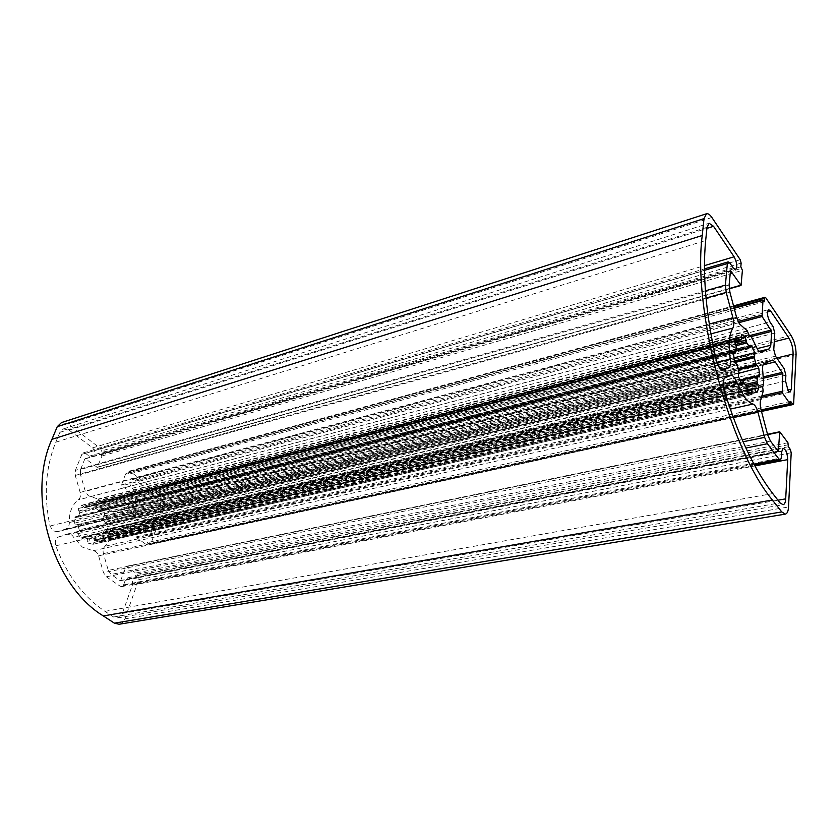 <?xml version="1.0" encoding="UTF-8"?>
<svg xmlns="http://www.w3.org/2000/svg" width="838" height="838" viewBox="0 0 838 838"><rect width="100%" height="100%" fill="white"/><g stroke="black" fill="none" stroke-linecap="round" stroke-linejoin="round"><path stroke-width="0.63" stroke-dasharray="4.19 3.14" d="M123.615 584.861L125.26 580.294L127.889 577.759C131.556 578.147 133.053 580.608 132.373 585.175L122.348 613.426L117.592 617.91L113.591 616.998L105.001 611.352C83.234 596.729 66.82 574.878 55.758 545.81C54.596 541.369 55.664 538.342 58.985 536.729L67.469 533.984C69.952 533.565 72.005 534.665 73.618 537.284L82.281 547.057L93.081 550.765C95.7 551.027 97.533 552.713 98.601 555.824L103.503 572.689L106.321 576.795L120.159 586.191L121.824 586.579L123.615 584.861L781.383 457.904M57.508 531.648L53.119 530.883L49.987 526.023C43.586 495.384 45.524 467.447 55.779 442.202L59.896 432.345L63.447 428.909L69.114 430.124L92.589 447.869C95.721 451.598 95.658 454.605 92.41 456.888L89.268 456.186L85.466 453.337L83.329 452.866L81.873 454.28L75.389 470.359L75.242 475.45L80.165 492.419C80.951 495.635 80.322 498.128 78.29 499.898C71.984 505 68.988 512.552 69.334 522.556C69.376 525.866 68.15 528.024 65.668 529.04L57.508 531.648L722.586 370.26M135.756 490.995L132.163 488.303C129.136 484.615 129.22 481.651 132.394 479.42L135.222 480.09L156.8 496.4C160.048 499.364 161.106 503.03 159.974 507.409L150.672 533.617L148.305 535.953L145.739 535.335C143.748 533.565 143.099 531.334 143.811 528.631L145.362 524.295L144.073 519.832L133.808 512.29L132.509 507.797L137.044 495.468L135.756 490.995L773.055 326.527M748.784 334.634L99.481 501.606L98.056 499.123L88.179 495.604L85.34 491.393L80.448 474.549L729.908 292.19M758.977 351.426L126.192 508.09L113.58 512.112L109.809 511.243L102.257 502.172L99.963 501.952L749.203 335.231M738.152 368.615L104.446 521.718L105.064 522.315L738.446 369.642M735.911 350.494L98.968 510.552L750.188 347.068M754.954 388.884L98.517 539.599L99.649 541.537L100.989 541.547L104.038 538.352L103.755 535.859L102.917 535.021L746.103 385.69M735.376 344.491L94.83 507.158L95.123 507.985L736.078 345.717M747.182 387.743L87.822 540.091L87.561 541.306L88.325 543.38L93.186 544.26L93.95 541.149L747.538 391.325M734.465 341.024L84.135 507.378L84.785 507.776L734.486 341.831L84.785 507.776M743.819 382.432L84.062 536.854L87.445 539.211L746.752 386.423M105.064 522.315L106.059 522.231L107.631 523.939L739.022 372.763L79.076 530.779L78.164 531.313L77.735 533.722L80.699 538.027L81.967 538.52L83.308 536.949L741.221 382.914M733.501 353.28L77.546 517.14L75.755 516.585L74.802 517.79L74.645 523.111L75.451 524.619L77.326 524.766L736.633 363.765M104.446 521.718L103.168 517.297L734.821 362.519M734.455 361.419L103.357 516.438L103.168 517.297M103.357 516.438L104.226 515.925L104.624 513.579L101.765 509.336L100.508 508.844L99.24 510.342M98.517 510.415L95.197 508.027M94.83 507.158L95.082 505.963L93.992 503.732L89.457 502.915L88.744 505.963L741.693 338.824M84.868 507.744L739.745 340.218L88.378 506.665L88.744 505.963M84.135 507.378L81.988 505.199L78.468 508.498L78.751 511.012L79.62 511.871L736.005 345.591M736.288 346.984L79.767 512.825L79.62 511.871M79.767 512.825L78.217 516.784L735.858 352.4M77.546 517.14L78.217 516.784M737.22 364.76L77.965 525.374L77.326 524.766M77.965 525.374L79.275 529.888L739.011 371.517M79.076 530.779L79.275 529.888M84.062 536.854L83.308 536.949M87.822 540.091L87.445 539.211M94.338 540.416L747.318 390.435L94.338 540.416L93.95 541.149M94.369 540.416L747.234 389.911M98.517 539.599L97.795 539.253M745.171 384.485L102.76 534.099L102.917 535.021M102.76 534.099L104.247 530.161L740.059 380.431M757.824 375.927L104.247 530.161M104.886 529.794L106.583 530.339L107.505 529.134L107.631 523.939M730.338 270.946L85.507 458.805L97.292 467.384L101.943 456.008L100.34 453.725L101.429 450.98L100.77 448.686L68.339 424.07L61.467 422.593M85.507 458.805L730.348 270.915M729.112 284.972L80.595 469.479L84.795 459.004M80.595 469.479L80.448 474.549M126.192 508.09L129.031 505.146L757.06 348.65M751.277 336.572L132.865 494.808L129.031 505.146M132.865 494.808L132.603 493.917L750.031 335.504M763.481 378.189L141.213 523.729L136.751 537.724L145.99 544.365L146.975 544.019L147.478 542.605L150.61 544.459L164.279 507.189C165.62 501.972 164.353 497.583 160.487 494.032L129.555 471.05L127.816 474.486L126.653 473.606L125.637 473.899L121.479 484.909L121.74 485.82L132.603 493.917M141.213 523.729L140.952 522.839L763.376 376.838M763.104 364.834L132.32 516.533L140.952 522.839M132.32 516.533L128.696 515.684L772.28 360.131M762.664 386.119L109.925 536.299L111.705 534.78L112.711 525.709C112.753 522.661 113.874 520.681 116.073 519.79L128.413 515.768M109.925 536.299L109.715 536.886L762.611 386.905M767.66 434.765L108.28 570.374L103.42 553.635C102.665 550.576 103.2 548.104 105.022 546.25L109.841 539.766L109.715 536.886M108.28 570.374L111.077 574.459L770.447 441.081M778.062 451.273L120.075 580.608L111.077 574.459M120.075 580.608L777.936 451.106M119.132 624.247C121.803 623.702 123.72 621.901 124.883 618.832L138.689 579.707L138.029 577.445L135.693 575.821L135.808 573.014L126.035 566.373L120.766 580.346M740.834 266.777L100.34 453.725M764.424 301.764L127.816 474.486M790.684 401.381L147.478 542.605M788.369 446.738L135.693 575.821M723.194 384.275L73.618 537.284M150.672 533.617L787.668 390.058M90.598 496.588L741.368 325.762M113.832 512.039L760.768 352.274M756.505 392.236L100.989 541.547M748.439 392.896L88.671 543.558M741.85 384.034L82.711 537.944M76.279 524.86L735.879 363.702M124.883 618.832L788.527 506.99M724.283 390.498L55.758 545.81M105.001 611.352L772.783 493.572M113.591 616.998L780.042 502.884M122.348 613.426L777.957 500.202M132.373 585.175L754.912 465.907M125.26 580.294L781.728 451.588M106.321 576.795L745.904 448.047M753.97 464.158L120.159 586.191M98.601 555.824L733.313 417.617M743.055 441.773L103.503 572.689M93.081 550.765L730.275 409.101M67.134 534.078L730.715 375.414M58.985 536.729L725.069 377.812M716.333 360.57L49.987 526.023M65.668 529.04L720.994 369.705M69.334 522.556L716.836 362.435M710.875 333.87L78.29 499.898M80.165 492.419L709.252 324.065M75.242 475.45L706.025 298.077M81.873 454.28L704.486 270.318M705.418 290.828L75.389 470.359M733.145 267.877L89.268 456.186M92.589 447.869L704.454 265.625M69.114 430.124L706.916 228.397M59.896 432.345L707.021 227.328M55.779 442.202L705.669 240.485M132.509 507.797L773.767 349.603M774.783 333.063L137.044 495.468M144.073 519.832L784.159 368.657M775.506 356.192L133.808 512.29M785.562 381.028L143.811 528.631M159.974 507.409L776.763 358.004M156.8 496.4L774.249 341.747M135.222 480.09L767.44 311.977M132.163 488.303L770.017 322.064M757.772 375.874L107.505 529.134M711.881 217.492L68.339 424.07M740.247 259.738L100.77 448.686M101.943 456.008L742.405 270.339M741.211 285.13L97.585 467.091M96.883 467.29L729.207 288.513M736.55 317.277L85.34 491.393M747.297 330.832L98.056 499.123M102.257 502.172L750.921 335.975M756.274 346.922L107.903 509.106M738.687 322.714L121.74 485.82M121.479 484.909L738.048 321.478M734.172 308.279L125.637 473.899M130.519 471.27L765.785 297.794M791.062 335.451L160.487 494.032M796.079 354.516L164.279 507.189M793.649 403.528L151.406 543.673M145.99 544.365L761.093 409.939M761.847 397.264L136.751 537.724M136.489 536.823L762.308 395.777M764.13 363.629L116.073 519.79M112.711 525.709L762.769 371.464M763.68 384.244L111.705 534.78M109.841 539.766L763.229 391.063M760.904 399.537L105.022 546.25M103.42 553.635L761.082 409.897M767.629 434.639L125.69 566.708M126.381 566.457L780.01 431.937M787.94 442.736L135.808 573.014M138.689 579.707L791.208 452.73M729.825 262.996L85.466 453.337M785.876 375.183L145.362 524.295M106.059 522.231L738.498 369.851M758.62 376.754L105.871 530.255M741.138 263.111L101.429 450.98M101.545 454.636L741.871 268.317M747.548 331.293L98.329 499.417M101.932 502.035L750.659 335.713M763.428 300.287L126.653 473.606M128.843 471.763L733.721 306.582M761.344 410.903L149.772 544.25M146.975 544.019L790.59 403.298M763.596 384.652L111.517 535.084M109.914 539.368L763.209 390.508M788.474 444.737L136.206 574.376M138.029 577.445L790.328 449.398M104.226 515.925L734.36 361M104.624 513.579L733.91 357.847M101.765 509.336L750.303 346.503M99.816 509.378L750.439 345.801M747.046 386.988L103.755 535.859M754.954 388.916L104.038 538.352M755.551 390.676L99.041 540.782M95.082 505.963L734.716 342.993M93.992 503.732L741.441 337.578M89.76 502.884L741.483 334.708M88.556 504.675L741.316 336.939M748.627 393.053L94.149 542.437M751.707 394.677L92.945 544.281M747.213 389.471L87.561 541.306M83.611 506.183L735.104 338.898M81.621 505.366L736.319 336.614M78.468 508.498L734.549 340.511M78.751 511.012L735.209 344.188M741.536 383.532L80.699 538.027M738.561 376.786L77.735 533.722M738.446 373.371L78.164 531.313M76.52 516.669L733.585 352.17M74.802 517.79L733.501 353.227M74.645 523.111L734.339 360.885M57.194 531.742L722.817 370.228M148.305 535.953L790.066 392.121M113.58 512.112L760.935 352.243M100.57 541.746L756.84 392.32M81.967 538.52L742.573 384.464M117.592 617.91L783.101 504.727M127.889 577.759L783.153 448.351M67.469 533.984L730.946 375.34M92.41 456.888L735.586 269.553M63.447 428.909L709.084 223.243M132.394 479.42L768.582 309.599M121.824 586.579L754.462 465.09M83.329 452.866L704.465 268.883M106.583 530.339L759.155 376.995M97.292 467.384L729.238 288.817M85.088 458.711L730.516 270.569M126.077 473.47L734.057 307.86M129.555 471.05L733.543 305.891M150.61 544.459L761.48 411.427M146.493 544.49L761.176 410.253M128.696 515.684L772.468 360.068M120.41 580.682L778.313 451.431M126.035 566.373L767.535 434.283M104.603 529.763L739.87 380.012M100.508 508.844L750.838 345.162M98.968 510.552L735.89 350.871M97.899 539.211L747.234 389.88M95.134 540.269L752.587 389.261M89.457 502.915L741.661 334.592M93.186 544.26L751.885 394.677M87.037 506.917L740.603 339.872M81.988 505.199L736.56 336.436M83.611 536.718L741.117 382.704M77.861 517.182L733.512 353.437M75.755 516.585L733.983 351.656"/><path stroke-width="1.26" d="M754.462 465.09L780.408 460.104L781.383 457.904L781.728 451.588L783.153 448.351C785.845 449.43 787.364 453.19 787.71 459.622L785.709 498.861C785.478 502.391 784.609 504.35 783.101 504.727L780.042 502.884L772.783 493.572C754.158 469.353 737.995 434.995 724.283 390.498C722.597 383.804 722.859 379.583 725.069 377.812L730.946 375.34C732.737 375.173 734.465 377.131 736.141 381.217L744.354 396.877C747.349 400.878 750.23 403.267 752.995 404.052C754.965 404.859 756.609 407.593 757.95 412.254L764.612 437.363L743.055 441.773M706.025 298.077L726.2 292.399L732.915 317.738C734.067 322.504 734.057 325.961 732.862 328.098C729.081 334.205 728.222 344.544 730.275 359.104C730.904 363.901 730.38 366.814 728.704 367.83L722.817 370.228L719.58 368.238L716.333 360.57C705.942 314.522 702.391 274.497 705.669 240.485L707.021 227.328L709.084 223.243L713.547 226.302L734.109 256.795C737.063 262.755 737.555 267.008 735.586 269.553L733.145 267.877L729.825 262.996L728.17 261.865L727.342 263.561L725.404 285.13L705.418 290.828M791.313 389.241L790.066 392.121L788.139 390.822L785.562 381.028L785.876 375.183L784.159 368.657L775.506 356.192L773.767 349.603L774.783 333.063L773.055 326.527L770.017 322.064C767.189 316.272 766.707 312.113 768.582 309.599L770.719 311.097L788.904 338.07C791.711 342.815 793.115 348.137 793.104 354.045L791.313 389.241L787.668 390.058M734.057 307.86L762.999 299.983L762.098 316.523L771.683 331.356L770.803 345.225L769.305 348.859L760.935 352.243L758.055 350.326L750.921 335.975L748.994 335.032L747.297 330.832L739.409 323.866L736.55 317.277L729.908 292.19L729.112 284.972L730.516 270.569L741.043 285.475L742.405 270.339L740.834 266.777L741.138 263.111L740.247 259.738L711.881 217.492C709.891 214.591 708.089 213.344 706.476 213.763L704.025 218.613L57.256 426.678L51.925 439.342C26.135 495.447 52.585 585.322 103.336 615.94L114.397 623.158L119.132 624.247L785.384 514.113C787.207 513.652 788.254 511.285 788.527 506.99L791.208 452.73L790.328 449.398L788.369 446.738L787.94 442.736L779.749 431.769L778.313 451.431L770.447 441.081L767.66 434.765L761.082 409.897C759.972 405.362 759.919 401.905 760.904 399.537L763.229 391.063L762.611 386.905L763.68 384.244L762.769 371.464C762.245 367.117 762.695 364.509 764.13 363.629L772.468 360.068L775.213 361.922L782.839 373.664L782.2 392.697L789.951 403.633L790.684 401.381L792.601 404.094L761.344 410.903M738.446 369.642L756.599 365.263L756.044 364.3L738.152 368.615M750.303 346.503L751.854 346.104L750.838 345.162L750.031 347.32L735.911 350.494M746.103 385.69L757.332 383.081L758.757 388.046L757.112 392.1L756.127 391.859L754.43 388.224L752.053 389.345L751.707 394.677L748.145 392.593L746.752 386.423L743.819 382.432L742.573 384.464L741.819 383.993L738.561 376.786L738.446 373.371L758.757 368.029L759.616 375.445L759.155 376.995L757.615 375.833L757.049 381.719L745.171 384.485M736.078 345.717L746.805 343.004L746.386 341.695L735.376 344.491M741.483 334.708L741.546 339.757L734.465 341.024M739.022 372.763L737.22 364.76L735.219 363.21L734.339 360.885L733.501 353.227L733.983 351.656L735.418 352.798L733.501 353.28M114.397 623.158L781.76 511.934L772.406 500.014C729.584 449.137 692.418 310.165 702.244 235.499L704.025 218.613M706.476 213.763L61.467 422.593L57.256 426.678M745.904 448.047L767.409 443.721L764.612 437.363M767.409 443.721L779.141 459.308L753.97 464.158M780.408 460.104L779.141 459.308M726.2 292.399L725.404 285.13M756.599 365.263L757.311 365.316L758.757 368.029M757.332 383.081L757.049 381.719M735.104 338.898L737.943 338.164L736.56 336.436L734.549 340.511L736.288 346.984L735.418 352.798M737.943 338.164L738.54 339.977M741.546 339.757L739.755 340.218L741.546 339.757M741.881 334.603L745.15 336.625L746.386 341.695M746.805 343.004L749.675 347.037M751.854 346.104L754.703 352.704L754.294 356.548L734.455 361.419M734.821 362.519L754.305 357.742L754.294 356.548M754.305 357.742L756.044 364.3M781.76 511.934L785.384 514.113M762.999 299.983L764.424 301.764L764.675 298.129L765.052 297.281L765.785 297.794L791.062 335.451C794.403 341.118 796.069 347.466 796.079 354.516L793.649 403.528L793.23 404.513L792.601 404.094M736.141 381.217L723.194 384.275M757.112 392.1L756.505 392.236M743.023 383.762L741.85 384.034M103.336 615.94L772.406 500.014M702.244 235.499L51.925 439.342M777.957 500.202L785.709 498.861M754.912 465.907L787.71 459.622M733.313 417.617L757.95 412.254M730.275 409.101L752.995 404.052M720.994 369.705L728.704 367.83M716.836 362.435L730.275 359.104M732.862 328.098L710.875 333.87M709.252 324.065L732.915 317.738M704.486 270.318L727.342 263.561M704.454 265.625L734.109 256.795M706.916 228.397L713.547 226.302M776.763 358.004L793.104 354.045M774.249 341.747L788.904 338.07M767.44 311.977L770.719 311.097M759.616 375.445L757.772 375.874M729.207 288.513L740.729 285.255M769.305 348.859L758.977 351.426M757.06 348.65L770.803 345.225M771.683 331.356L751.277 336.572M750.031 335.504L771.337 330.036M762.098 316.523L738.687 322.714M738.048 321.478L761.742 315.193M762.758 300.496L734.172 308.279M761.093 409.939L789.951 403.633M782.2 392.697L761.847 397.264M762.308 395.777L781.844 391.377M782.839 373.664L763.481 378.189M763.376 376.838L782.493 372.355M775.213 361.922L763.104 364.834M777.936 451.106L778.512 450.991M779.56 432.188L767.629 434.639M738.498 369.851L757.311 365.316M733.721 306.582L764.675 298.129M734.36 361L754.839 355.972M740.059 380.431L757.426 376.346M733.91 357.847L754.703 352.704M758.097 384.422L747.046 386.988M758.757 388.046L754.954 388.916M734.716 342.993L746.354 340.039M747.234 389.911L754.357 388.266M741.441 337.578L745.15 336.625M752.011 389.356L747.318 390.435L752.032 389.345M747.538 391.325L751.885 390.33M752.262 392.226L748.627 393.053M739.095 340.668L734.486 341.841L739.022 340.668M741.221 382.914L743.285 382.432M733.585 352.17L734.58 351.929M704.465 268.883L728.17 261.865M729.238 288.817L741.043 285.475M733.543 305.891L765.052 297.281M761.48 411.427L793.23 404.513M761.176 410.253L790.339 403.885M767.535 434.283L779.749 431.769M739.87 380.012L757.615 375.833M735.89 350.871L750.031 347.32M747.234 389.88L754.43 388.224M741.117 382.704L743.463 382.159M733.512 353.437L735.659 352.903"/></g></svg>
